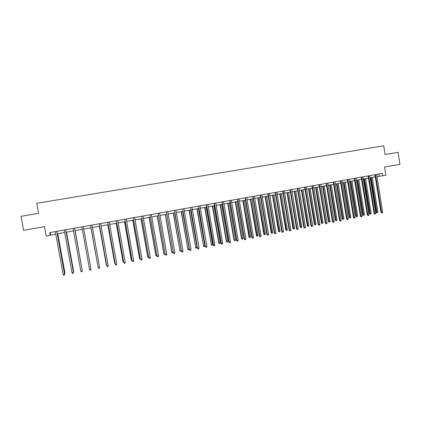 <?xml version="1.0" encoding="UTF-8"?>
<svg xmlns="http://www.w3.org/2000/svg" width="421" height="421" viewBox="0 0 421 421"><rect width="100%" height="100%" fill="white"/><g stroke="black" fill="none" stroke-linecap="round" stroke-linejoin="round"><path stroke-width="0.63" d="M50.246 235.381L49.736 232.608L382.421 173.373L382.81 175.789L385.868 175.241L384.552 167.026L399.95 164.327L398.04 152.313L385.11 154.507L383.72 145.792L36.738 203.285L38.579 213.326L21.05 216.299L23.639 230.313L44.452 226.666L46.184 236.107L55.793 234.102M376.948 176.588L382.81 175.789M57.288 233.834L64.692 232.508M66.16 232.245L73.533 230.924M74.964 230.666L82.311 229.35M83.732 229.098L90.783 268.119L83.732 229.098L91.015 227.793M92.42 227.54L99.651 226.245M101.066 225.993L108.229 224.709M109.655 224.456L116.749 223.183M118.18 222.93L125.205 221.672M126.653 221.409L133.61 220.167M135.062 219.904L141.956 218.673M143.419 218.41L150.244 217.189M151.718 216.92L158.48 215.71M159.959 215.447L166.658 214.247M168.147 213.979L174.783 212.794M176.278 212.526L182.851 211.347M184.356 211.079L190.866 209.911M192.381 209.642L198.828 208.484M200.354 208.216L206.737 207.069M208.269 206.795L214.599 205.664M216.136 205.385L222.404 204.264M223.951 203.99L230.161 202.875M231.713 202.596L237.865 201.496M239.423 201.217L245.517 200.128M247.085 199.843L253.126 198.765M254.7 198.48L260.678 197.412M262.262 197.128L268.188 196.065M269.777 195.781L275.644 194.728M277.244 194.444L283.059 193.402M284.659 193.118L290.422 192.087M292.032 191.797L297.742 190.776M299.357 190.487L305.014 189.471M306.635 189.182L312.24 188.176M313.866 187.887L319.418 186.892M321.055 186.598L326.554 185.614M328.191 185.319L333.642 184.345M335.29 184.051L340.689 183.082M342.341 182.788L347.693 181.83M349.351 181.53L354.65 180.583M356.313 180.283L361.565 179.346M363.234 179.046L368.438 178.115M370.112 177.815L375.269 176.888M378.837 174.01L379.189 176.189M50.215 232.524L50.673 235.018M375.532 174.752L374.937 174.82L380.963 212.342L381.568 212.347L375.485 174.604M382.657 212.137L382.247 212.821L381.81 212.905L381.568 212.347L382.657 212.137L376.621 174.405M381.81 212.905L380.963 212.342M370.659 177.715L376.221 212.289L376.806 212.3L377.879 212.089L372.306 177.42M371.227 177.615L377.053 212.847L376.221 212.289M377.879 212.089L377.053 212.847M368.685 175.967L368.107 176.036L374.169 213.673L374.758 213.684L368.638 175.825M375.853 213.468L375.011 214.242L374.758 213.684L375.853 213.468L369.78 175.62M375.011 214.242L374.169 213.673M361.797 177.199L361.229 177.262L367.328 215.01L367.907 215.02L361.75 177.052M369.007 214.805L368.607 215.494L368.165 215.578L367.907 215.02L369.007 214.805L362.902 176.846M368.165 215.578L367.328 215.01M363.923 178.925L369.517 213.6L370.091 213.61L371.169 213.4L365.565 178.63M364.481 178.825L370.343 214.157L369.517 213.6M371.169 213.4L370.343 214.157M357.145 180.135L362.776 214.915L363.334 214.926L364.423 214.715L358.781 179.846M357.687 180.041L363.591 215.478L362.776 214.915M364.423 214.715L363.591 215.478M354.866 178.43L354.314 178.493L360.444 216.357L361.013 216.368L354.819 178.283M362.123 216.152L361.276 216.931L361.013 216.368L362.123 216.152L355.977 178.078M361.276 216.931L360.444 216.357M347.893 179.672L347.351 179.735L353.524 217.71L354.077 217.725L347.846 179.525M355.192 217.51L354.345 218.288L354.077 217.725L355.192 217.51L349.014 179.32M354.345 218.288L353.524 217.71M340.878 180.925L340.347 180.983L346.557 219.073L347.099 219.094L340.831 180.777M348.22 218.873L347.82 219.567L347.372 219.651L347.099 219.094L348.22 218.873L341.999 180.567M347.372 219.651L346.557 219.073M350.325 181.356L355.987 216.241L356.54 216.252L357.629 216.041L351.956 181.067M350.856 181.262L356.803 216.804L355.987 216.241M357.629 216.041L356.803 216.804M343.468 182.588L349.162 217.573L349.698 217.589L350.798 217.373L345.088 182.293M343.989 182.493L349.967 218.141L349.162 217.573M350.798 217.373L349.967 218.141M336.563 183.824L342.294 218.909L342.82 218.931L343.925 218.715L338.184 183.53M337.074 183.73L343.094 219.483L342.294 218.909M343.925 218.715L343.094 219.483M329.617 185.066L335.384 220.262L335.895 220.283L337.005 220.067L331.232 184.777M330.117 184.977L336.179 220.836L335.384 220.262M337.005 220.067L336.179 220.836M322.628 186.319L328.427 221.614L328.927 221.641L330.048 221.425L324.238 186.029M323.112 186.229L329.217 222.193L328.427 221.614M330.048 221.425L329.217 222.193M315.597 187.577L321.433 222.983L321.918 223.009L323.044 222.788L317.202 187.287M316.071 187.492L322.212 223.562L321.433 222.983M323.044 222.788L322.212 223.562M308.525 188.845L314.392 224.356L314.866 224.388L316.003 224.167L310.119 188.555M308.982 188.761L315.171 224.94L314.392 224.356M316.003 224.167L315.171 224.94M301.404 190.118L307.309 225.735L307.772 225.772L308.909 225.551L302.999 189.834M301.852 190.039L308.077 226.324L307.309 225.735M308.909 225.551L308.077 226.324M294.242 191.402L300.184 227.13L300.631 227.166L301.778 226.94L295.826 191.118M294.674 191.323L300.947 227.719L300.184 227.13M301.778 226.94L300.947 227.719M287.038 192.692L293.011 228.529L293.442 228.566L294.6 228.34L288.611 192.408M287.454 192.618L293.769 229.124L293.011 228.529M294.6 228.34L293.769 229.124M279.781 193.992L285.791 229.934L286.212 229.977L287.375 229.75L281.354 193.707M280.186 193.918L286.543 230.534L285.791 229.934M287.375 229.75L286.543 230.534M272.482 195.297L278.528 231.35L278.939 231.397L280.107 231.171L274.05 195.018M272.871 195.228L279.276 231.955L278.528 231.35M280.107 231.171L279.276 231.955M265.135 196.612L271.219 232.776L271.613 232.829L272.792 232.597L266.698 196.333M265.514 196.544L271.955 233.387L271.219 232.776M272.792 232.597L271.955 233.387M257.747 197.938L263.867 234.213L264.246 234.265L265.43 234.034L259.299 197.66M258.105 197.87L264.599 234.823L263.867 234.213M265.43 234.034L264.599 234.823M250.306 199.27L256.463 235.66L256.831 235.713L258.02 235.481L251.853 198.991M250.653 199.207L257.189 236.27L256.463 235.66M258.02 235.481L257.189 236.27M242.822 200.606L249.016 237.112L249.369 237.17L250.569 236.934L244.359 200.333M243.154 200.549L249.732 237.728L249.016 237.112M250.569 236.934L249.732 237.728M235.286 201.959L241.522 238.575L241.859 238.633L243.064 238.402L236.818 201.685M235.602 201.901L241.859 238.633L242.228 239.196L241.522 238.575M243.064 238.402L242.712 239.102L242.228 239.196M227.703 203.317L233.976 240.044L234.297 240.112L235.513 239.875L229.224 203.043M228.003 203.264L234.297 240.112L234.676 240.67L233.976 240.044M235.513 239.875L235.16 240.575L234.676 240.67M220.072 204.685L226.382 241.528L226.693 241.596L227.914 241.359L221.588 204.411M220.357 204.632L226.693 241.596L227.077 242.154L226.382 241.528M227.914 241.359L227.566 242.059L227.077 242.154M333.816 182.182L333.295 182.235L339.542 220.441L340.073 220.467L333.769 182.035M341.205 220.246L340.81 220.941L340.357 221.025L340.073 220.467L341.205 220.246L334.948 181.825M340.357 221.025L339.542 220.441M326.712 183.445L326.207 183.498L332.49 221.825L333.006 221.846L326.664 183.298M334.142 221.625L333.295 222.409L333.006 221.846L334.142 221.625L327.848 183.088M333.295 222.409L332.49 221.825M319.56 184.719L319.071 184.772L325.391 223.209L325.896 223.241L319.513 184.572M327.038 223.014L326.649 223.714L326.191 223.804L325.896 223.241L327.038 223.014L320.707 184.361M326.191 223.804L325.391 223.209M312.366 186.003L311.887 186.05L318.244 224.609L318.739 224.64L312.319 185.856M319.886 224.414L319.502 225.114L319.039 225.203L318.739 224.64L319.886 224.414L313.519 185.64M319.039 225.203L318.244 224.609M305.125 187.292L304.657 187.34L311.056 226.014L311.535 226.051L305.078 187.145M312.692 225.824L311.845 226.614L311.535 226.051L312.692 225.824L306.283 186.929M311.845 226.614L311.056 226.014M297.836 188.592L297.384 188.634L303.825 227.429L304.288 227.466L297.789 188.44M305.451 227.24L305.072 227.94L304.604 228.029L304.288 227.466L305.451 227.24L299.005 188.224M304.604 228.029L303.825 227.429M290.506 189.897L290.064 189.934L296.542 228.85L296.994 228.892L290.453 189.745M298.168 228.666L297.784 229.366L297.315 229.456L296.994 228.892L298.168 228.666L291.679 189.529M297.315 229.456L296.542 228.85M283.123 191.213L282.702 191.25L289.216 230.282L289.653 230.329L283.054 191.066M290.832 230.098L290.453 230.803L289.985 230.892L289.653 230.329L290.832 230.098L284.307 190.839M289.985 230.892L289.216 230.282M275.692 192.534L275.287 192.571L281.844 231.724L282.265 231.776L275.644 192.381M283.454 231.539L283.08 232.245L282.602 232.339L282.265 231.776L283.454 231.539L276.886 192.16M282.602 232.339L281.844 231.724M268.219 193.865L267.824 193.897L274.424 233.176L274.829 233.229L268.166 193.713M276.023 232.992L275.655 233.702L275.176 233.797L274.829 233.229L276.023 232.992L269.419 193.492M275.176 233.797L274.424 233.176M260.694 195.207L260.315 195.233L266.956 234.639L267.346 234.692L260.646 195.055M268.551 234.455L268.182 235.165L267.698 235.26L267.346 234.692L268.551 234.455L261.899 194.828M267.698 235.26L266.956 234.639M253.121 196.554L252.758 196.581L259.436 236.107L259.815 236.165L253.068 196.402M261.025 235.928L260.662 236.639L260.178 236.734L259.815 236.165L261.025 235.928L254.337 196.175M260.178 236.734L259.436 236.107M245.496 197.912L245.148 197.938L251.874 237.586L252.237 237.649L245.448 197.759M253.453 237.407L253.089 238.123L252.605 238.218L252.237 237.649L253.453 237.407L246.722 197.533M252.605 238.218L251.874 237.586M237.828 199.28L237.491 199.301L244.259 239.075L244.606 239.139L237.776 199.128M245.832 238.902L245.469 239.612L244.98 239.712L244.606 239.139L245.832 238.902L239.054 198.896M244.98 239.712L244.259 239.075M230.103 200.654L229.782 200.675L236.591 240.575L236.923 240.644L230.05 200.501M238.16 240.402L237.802 241.117L237.307 241.212L236.923 240.644L238.16 240.402L231.34 200.27M237.307 241.212L236.591 240.575M222.33 202.038L222.025 202.054L228.877 242.086L229.198 242.154L222.277 201.885M230.44 241.912L230.082 242.628L229.587 242.728L229.198 242.154L230.44 241.912L223.577 201.654M229.587 242.728L228.877 242.086M214.505 203.432L214.215 203.448L221.114 243.601L221.414 243.675L214.452 203.28M222.667 243.433L222.314 244.148L221.814 244.248L221.414 243.675L222.667 243.433L215.757 203.048M221.814 244.248L221.114 243.601M206.627 204.838L206.358 204.848L213.294 245.133L213.584 245.211L206.574 204.68M214.842 244.964L214.489 245.68L213.989 245.78L213.584 245.211L214.842 244.964L207.89 204.448M213.989 245.78L213.294 245.133M198.701 206.248L205.427 246.669L198.649 206.095M206.964 246.501L206.616 247.222L206.111 247.322L205.695 246.753L206.964 246.501L199.97 205.858M206.111 247.322L205.427 246.669M190.718 207.669L197.507 248.216L190.666 207.516M199.038 248.053L198.691 248.774L198.186 248.874L197.759 248.306L199.038 248.053L191.997 207.279M198.186 248.874L197.507 248.216M182.682 209.1L189.534 249.779L182.63 208.948M191.055 249.616L190.713 250.337L190.203 250.437L189.771 249.869L191.055 249.616L183.972 208.705M190.203 250.437L189.534 249.779M174.594 210.542L181.509 251.348L174.541 210.384M183.019 251.184L182.682 251.911L182.167 252.016L181.73 251.442L183.019 251.184L175.889 210.147M182.167 252.016L181.509 251.348M166.448 211.995L173.426 252.926L166.395 211.837M174.931 252.768L174.599 253.495L174.078 253.6L173.631 253.021L174.931 252.768L167.758 211.595M174.078 253.6L173.426 252.926M158.254 213.452L165.295 254.516L158.196 213.294M166.79 254.363L166.458 255.089L165.937 255.194L165.479 254.616L166.79 254.363L159.564 213.052M165.937 255.194L165.295 254.516M149.997 214.926L157.107 256.121L149.944 214.768M158.591 255.968L158.264 256.694L157.738 256.799L157.275 256.226L158.591 255.968L151.323 214.521M157.738 256.799L157.107 256.121M141.688 216.405L148.86 257.731L141.635 216.247M150.339 257.578L150.013 258.31L149.487 258.415L149.008 257.841L150.339 257.578L143.019 215.999M149.487 258.415L148.86 257.731M133.32 217.894L140.561 259.357L133.268 217.736M142.03 259.204L141.709 259.936L141.177 260.041L140.693 259.468L142.03 259.204L134.662 217.489M141.177 260.041L140.561 259.357M124.895 219.394L132.205 260.988L124.842 219.236M133.662 260.841L133.346 261.578L132.81 261.683L132.315 261.104L133.662 260.841L126.247 218.983M132.81 261.683L132.205 260.988M116.417 220.904L123.79 262.636L116.359 220.746M125.237 262.488L124.926 263.225L124.384 263.33L123.885 262.757L125.237 262.488L117.775 220.493M107.876 222.43L115.317 264.293L107.818 222.267M116.759 264.146L116.449 264.888L115.901 264.993L115.391 264.414L116.759 264.146L109.244 222.014M99.272 223.961L106.787 265.961L99.219 223.798M108.218 265.819L107.913 266.556L107.366 266.667L106.845 266.088L108.218 265.819L100.656 223.54M90.615 225.503L98.235 267.772L90.594 225.467M99.619 267.503L99.319 268.24L98.767 268.351L98.235 267.772L99.619 267.503L92.004 225.082M212.389 206.058L218.741 243.017L219.036 243.091L220.262 242.849L213.9 205.79M212.663 206.011L219.036 243.091L219.425 243.654L218.741 243.017M220.262 242.849L219.92 243.554L219.425 243.654M204.659 207.442L211.326 244.596L212.563 244.354L206.158 207.174M204.916 207.395L211.326 244.596L211.726 245.154L211.053 244.517M212.563 244.354L212.221 245.059L211.726 245.154M196.875 208.837L203.569 246.106L204.816 245.864L198.37 208.569M197.117 208.795L203.569 246.106L203.98 246.669L203.311 246.027M204.816 245.864L204.48 246.574L203.98 246.669M189.045 210.237L195.76 247.632L197.017 247.385L190.529 209.974M189.271 210.2L195.76 247.632L196.181 248.195L195.518 247.548M197.017 247.385L196.681 248.095L196.181 248.195M181.162 211.652L187.903 249.164L189.166 248.916L182.64 211.384M181.367 211.61L187.903 249.164L188.329 249.727L187.677 249.079M189.166 248.916L188.834 249.632L188.329 249.727M173.226 213.073L179.993 250.711L181.267 250.463L174.694 212.81M173.415 213.037L179.993 250.711L180.425 251.274L179.783 250.621M181.267 250.463L180.935 251.174L180.425 251.274M165.237 214.5L171.836 252.168L173.268 252.021M165.411 214.468L172.031 252.263L172.473 252.826L171.836 252.168M173.278 252.079L172.984 252.726L172.473 252.826M157.196 215.941L163.837 253.731L165.132 253.61M157.354 215.915L164.016 253.826L164.464 254.395L163.837 253.731M165.179 253.858L164.464 254.395M149.102 217.389L155.786 255.3L156.944 255.205M149.245 217.368L155.949 255.4L156.407 255.968L155.786 255.3M157.022 255.647L156.407 255.968M140.956 218.852L147.682 256.884L148.697 256.815M141.077 218.825L147.824 256.989L148.292 257.552L147.682 256.884M148.813 257.452L148.292 257.552M132.752 220.32L139.519 258.473L140.398 258.436M132.857 220.299L139.646 258.583L140.125 259.152L139.519 258.473M140.509 259.073L140.125 259.152M124.495 221.799L131.305 260.078L132.036 260.067M124.584 221.783L131.415 260.189L131.899 260.757L131.305 260.078M116.18 223.288L123.037 261.688L123.621 261.709M116.249 223.272L123.132 261.804L123.737 262.351M107.813 224.782L114.712 263.314L115.149 263.362M107.86 224.777L114.786 263.435L115.259 263.967M99.388 226.293L106.334 264.951L106.618 265.03M99.419 226.287L106.687 265.409M98.056 266.861L90.915 227.808L98.03 266.704M83.295 226.635L90.962 269.193L89.568 269.466L81.837 226.893M83.295 226.803L90.962 269.193L90.662 269.94L90.105 270.045L89.568 269.466M74.522 228.193L82.242 270.898L80.837 271.177L73.059 228.456M74.533 228.193L82.237 270.761L81.948 271.645L81.39 271.755L80.837 271.177M82.069 269.819L75.143 230.634M82.116 270.066L75.122 230.64M65.692 229.766L73.459 272.619L72.049 272.892L64.213 230.029M65.723 229.761L73.48 272.471L73.17 273.366L72.607 273.476L72.049 272.892M73.307 271.529L73.617 271.334L66.492 232.181M73.396 272.008L73.601 271.471L66.455 232.192M56.798 231.35L64.618 274.345L63.197 274.624L55.309 231.618M56.851 231.34L64.66 274.197L64.334 275.097L63.766 275.208L63.197 274.624M64.487 273.25L64.955 273.024L57.782 233.744M64.608 273.908L64.918 273.166L57.724 233.755"/></g></svg>
